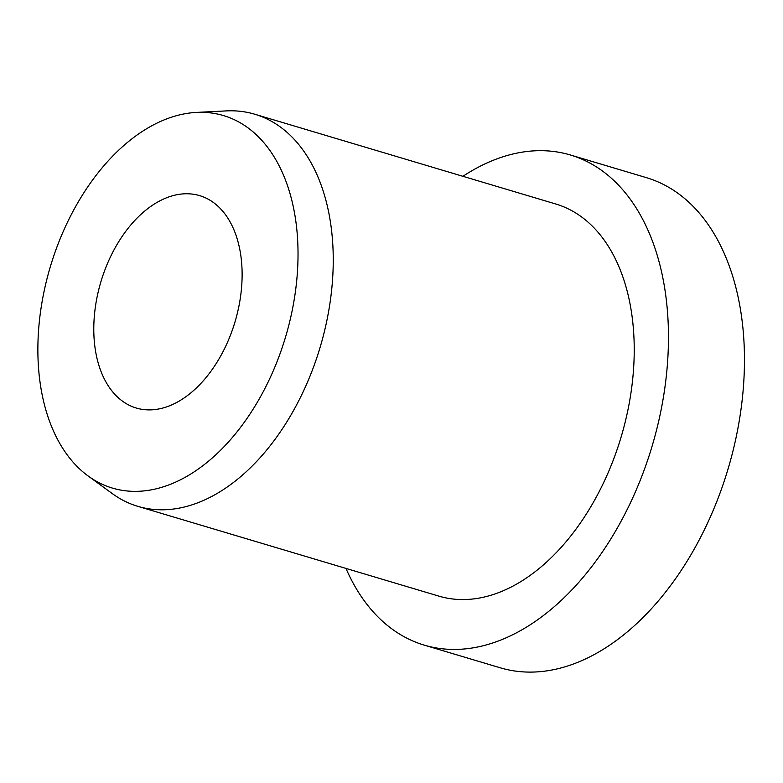 <?xml version="1.0" encoding="UTF-8"?>
<svg xmlns="http://www.w3.org/2000/svg" width="783" height="783" viewBox="0 0 783 783"><rect width="100%" height="100%" fill="white"/><g stroke="black" fill="none" stroke-linecap="round" stroke-linejoin="round"><path stroke-width="1.17" d="M102.534 276.595A110.824 69.99 106.6 0 1 199.626 195.633A110.824 69.99 106.6 0 1 233.373 327.069A110.824 69.99 106.6 0 1 136.281 408.031A110.824 69.99 106.6 0 1 102.534 276.595M462.91 176.302A255.738 161.513 106.6 0 1 570.396 154.985A255.738 161.513 106.6 0 1 648.275 458.29A255.738 161.513 106.6 0 1 424.21 645.123A255.738 161.513 106.6 0 1 345.969 568.419M570.396 154.985L646.396 177.653A255.738 161.513 106.6 0 1 724.275 480.958A255.738 161.513 106.6 0 1 500.22 667.791L424.21 645.123M196.484 112.409L226.356 110.902A204.588 129.215 106.6 0 1 254.788 114.23A204.588 129.215 106.6 0 1 317.095 356.882A204.588 129.215 106.6 0 1 137.847 506.347A204.588 129.215 106.6 0 1 112.233 493.554L88.068 475.937A194.36 122.755 106.6 0 1 53.215 257.568A194.36 122.755 106.6 0 1 196.484 112.409A194.36 122.755 106.6 0 1 282.692 346.086A194.36 122.755 106.6 0 1 88.068 475.937M254.788 114.23L555.773 204.001A204.588 129.215 106.6 0 1 618.081 446.643A204.588 129.215 106.6 0 1 438.832 596.117L137.847 506.347"/></g></svg>

